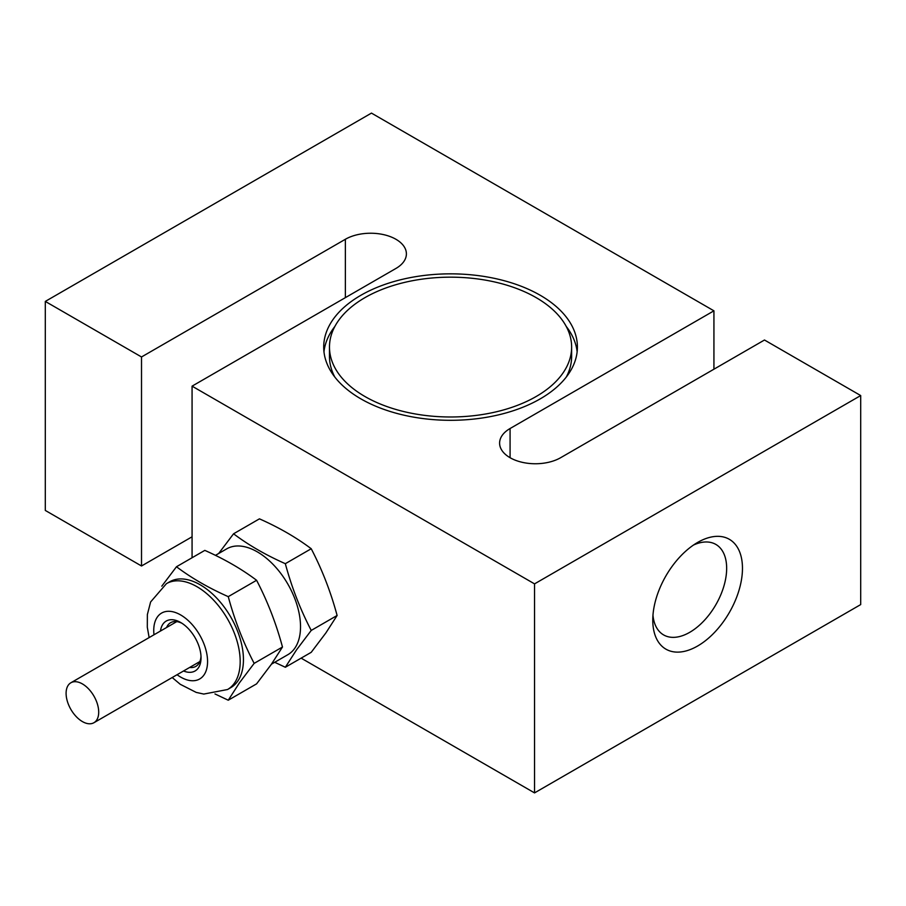 <?xml version="1.0" encoding="UTF-8"?>
<svg xmlns="http://www.w3.org/2000/svg" width="906" height="906" viewBox="0 0 906 906"><rect width="100%" height="100%" fill="white"/><g stroke="black" fill="none" stroke-linecap="round" stroke-linejoin="round"><path stroke-width="1.36" d="M364.937 396.511A121.076 69.909 0 0 0 496.884 411.664A121.076 69.909 0 0 0 571.629 347.077A121.076 69.909 0 0 0 536.171 297.644A121.076 69.909 0 0 0 404.223 282.491A121.076 69.909 0 0 0 329.478 347.077A121.076 69.909 0 0 0 364.937 396.511M566.261 377.089A121.076 69.909 0 0 0 571.629 356.488L571.629 347.077M540.248 295.288A126.851 73.239 0 0 0 402.015 279.422A126.851 73.239 0 0 0 323.702 347.077A126.851 73.239 0 0 0 360.86 398.855A126.851 73.239 0 0 0 499.093 414.733A126.851 73.239 0 0 0 577.405 347.077A126.851 73.239 0 0 0 540.248 295.288M334.846 326.477A126.851 73.239 0 0 0 323.974 351.788M697.62 542.445L697.62 542.445A63.42 36.614 120 0 0 652.773 620.123A63.42 36.614 120 0 0 697.62 646.012A63.42 36.614 120 0 0 742.467 568.334A63.42 36.614 120 0 0 697.62 542.445M652.966 615.231A52.254 30.17 120 0 0 663.6 634.913A52.254 30.17 120 0 0 689.715 632.331A52.254 30.17 120 0 0 723.849 586.284A52.254 30.17 120 0 0 715.842 544.415A52.254 30.17 120 0 0 693.475 545.061M713.928 369.206L713.928 310.826L510.078 428.515A35.753 20.634 0 0 0 499.602 443.113A35.753 20.634 0 0 0 510.078 457.711A35.753 20.634 0 0 0 560.633 457.711L764.483 340.01L860.7 395.56L534.54 583.872L192.072 386.149L395.922 268.459A35.753 20.634 0 0 0 406.398 253.861A35.753 20.634 0 0 0 384.325 234.801A35.753 20.634 0 0 0 345.367 239.275L141.517 356.964L45.3 301.415L45.3 510.44L141.517 565.99L141.517 356.964M192.072 557.745L192.072 386.149M301.132 658.141L534.54 792.897L534.54 583.872M713.928 310.826L371.46 113.103L45.3 301.415M860.7 395.56L860.7 604.585L534.54 792.897M192.072 536.794L141.517 565.99M577.133 351.788A126.851 73.239 0 0 0 566.261 326.477M329.478 347.077L329.478 356.488A121.076 69.909 0 0 0 334.846 377.089M82.401 721.572A23.058 13.318 -120 0 0 93.93 722.716A23.058 13.318 -120 0 0 97.463 704.234A23.058 13.318 -120 0 0 82.401 683.917A23.058 13.318 -120 0 0 70.872 682.773A23.058 13.318 -120 0 0 67.338 701.255A23.058 13.318 -120 0 0 82.401 721.572M183.544 670.984A28.833 16.648 -120 0 0 201.041 657.779A28.833 16.648 -120 0 0 190.849 631.516A28.833 16.648 -120 0 0 180.656 622.479A28.833 16.648 -120 0 0 160.475 631.04M181.97 623.283A25.221 14.564 -120 0 0 170.588 622.694A25.221 14.564 -120 0 0 166.568 627.518M285.333 667.258L311.222 652.32L325.9 632.898L337.111 615.48C330.769 591.912 322.14 569.67 311.222 548.742C296.251 537.462 278.98 527.496 259.444 518.844L233.555 533.793C248.527 545.072 265.798 555.038 285.333 563.691C291.687 587.258 300.316 609.5 311.234 630.429L296.545 649.84L285.333 667.258L274.699 662.286M215.447 555.355L226.749 548.832A61.121 35.289 60 0 1 278.912 571.018A61.121 35.289 60 0 1 294.733 648.322A61.121 35.289 60 0 1 287.859 654.687L271.472 664.155M228.255 700.213L256.591 683.86L271.268 664.438L282.479 647.02C276.137 623.453 267.508 601.21 256.591 580.282C241.619 569.002 224.348 559.036 204.813 550.384L176.477 566.748C191.449 578.028 208.72 587.994 228.255 596.646C234.609 620.202 243.238 642.456 254.156 663.373L239.467 682.796L228.255 700.213L214.971 693.939M227.519 689.534A61.121 35.289 60 0 0 218.573 605.854A61.121 35.289 60 0 0 166.41 583.668L169.671 581.788A61.121 35.289 60 0 1 221.834 603.974A61.121 35.289 60 0 1 237.655 681.278A61.121 35.289 60 0 1 230.781 687.643L227.519 689.534L203.782 694.064L196.194 692.399L180.26 684.302L172.197 677.529M161.8 586.171L176.477 566.748M228.255 596.646L256.591 580.282M254.156 663.373L282.479 647.02M218.878 553.215L233.555 533.793M285.333 563.691L311.222 548.742M311.234 630.429L337.111 615.48M189.626 667.462A25.221 14.564 -120 0 0 195.821 666.386A25.221 14.564 -120 0 0 200.996 656.238M345.367 297.644L345.367 239.275M510.078 457.711L510.078 428.515M177.055 674.721A38.052 21.971 -120 0 0 206.126 670.757A38.052 21.971 -120 0 0 194.111 626.873A38.052 21.971 -120 0 0 165.673 611.561A38.052 21.971 -120 0 0 153.986 634.778M93.93 722.716L199.841 661.573M70.872 682.773L176.783 621.618M166.41 583.668L150.611 601.969L147.372 614.528L147.304 627.212L149.139 637.586"/></g></svg>
